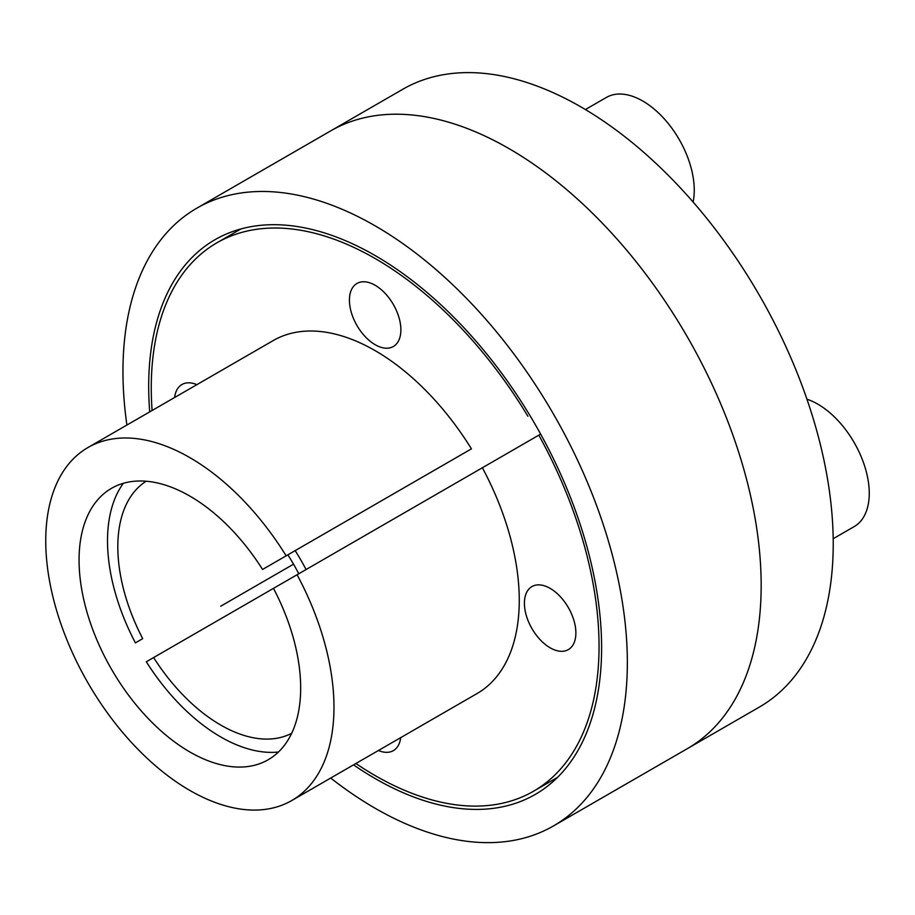 <?xml version="1.0" encoding="UTF-8"?>
<svg xmlns="http://www.w3.org/2000/svg" width="915" height="915" viewBox="0 0 915 915"><rect width="100%" height="100%" fill="white"/><g stroke="black" fill="none" stroke-linecap="round" stroke-linejoin="round"><path stroke-width="1.37" d="M149.717 411.876A320.261 184.91 60 0 1 148.688 386.313A320.261 184.91 -120 0 1 215.014 239.696A320.261 184.91 -120 0 1 461.812 325.5A320.261 184.91 -120 0 1 601.613 647.809A320.261 184.91 60 0 1 535.286 794.414A320.261 184.91 60 0 1 353.522 764.871M761.166 585.406A356.656 205.921 60 0 1 687.302 748.676A356.656 205.921 -120 0 0 687.302 336.834A356.656 205.921 -120 0 0 330.635 130.914A356.656 205.921 -120 0 1 605.478 226.474A356.656 205.921 -120 0 1 761.166 585.406M126.899 425.052A356.656 205.921 60 0 1 122.953 371.456A356.656 205.921 -120 0 1 196.817 208.174A356.656 205.921 -120 0 1 471.66 303.734A356.656 205.921 -120 0 1 627.347 662.666A356.656 205.921 60 0 1 553.484 825.936A356.656 205.921 60 0 1 330.704 778.047M273.482 588.356A156.694 90.471 60 0 1 263.726 762.046A156.694 90.471 60 0 1 111.516 669.265A156.694 90.471 60 0 1 107.272 491.058A156.694 90.471 60 0 1 262.559 569.45L286.155 555.828A203.805 117.669 -120 0 0 87.966 447.526A203.805 117.669 -120 0 0 87.954 682.865A203.805 117.669 -120 0 0 291.759 800.534A203.805 117.669 -120 0 0 297.078 574.734L146.32 661.774A160.136 92.449 -120 0 0 278.457 752.016M87.966 447.526L273.253 340.552A203.805 117.669 60 0 1 471.442 448.853L262.559 569.45M471.442 448.853L286.155 555.828M355.889 763.51A316.624 182.806 -120 0 0 533.468 791.269A316.624 182.806 -120 0 0 538.832 435.163L297.078 574.734M482.365 467.759A203.805 117.669 60 0 1 477.047 693.559L291.759 800.534M527.909 416.256A316.624 182.806 -120 0 0 216.832 242.852A316.624 182.806 -120 0 0 152.096 410.503M349.416 300.131A36.394 21.011 -120 0 0 365.302 336.754A36.394 21.011 -120 0 0 393.347 346.51A36.394 21.011 -120 0 0 400.884 329.846A36.394 21.011 -120 0 0 384.998 293.223A36.394 21.011 -120 0 0 356.953 283.467A36.394 21.011 -120 0 0 349.416 300.131M196.862 384.655A36.394 21.011 -120 0 0 181.959 384.506A36.394 21.011 -120 0 0 174.628 397.487M378.433 750.494A36.394 21.011 -120 0 0 393.347 750.643A36.394 21.011 -120 0 0 400.678 737.65M524.409 603.225A36.394 21.011 -120 0 0 540.296 639.86A36.394 21.011 -120 0 0 568.341 649.604A36.394 21.011 -120 0 0 575.878 632.94A36.394 21.011 -120 0 0 559.991 596.317A36.394 21.011 -120 0 0 531.947 586.572A36.394 21.011 -120 0 0 524.409 603.225M540.651 434.11L538.832 435.163M123.331 483.314A160.136 92.449 -120 0 0 135.409 642.868L142.706 638.647A145.577 84.054 60 0 1 146.148 481.233M306.079 569.542A160.136 92.449 -120 0 0 295.168 550.624M196.817 208.174L402.692 89.315A356.656 205.921 60 0 1 759.358 295.236A356.656 205.921 60 0 1 759.358 707.078L553.484 825.936M135.409 642.868L142.706 638.647M287.87 554.845A145.577 84.054 60 0 1 298.782 573.751M291.679 733.292A145.577 84.054 60 0 1 153.617 657.565M806.95 399.215A72.788 42.021 -120 0 1 869.25 493.288A72.788 42.021 60 0 1 854.175 526.605L833.188 538.729M585.406 109.548L606.393 97.436A72.788 42.021 -120 0 1 662.483 116.937A72.788 42.021 -120 0 1 694.256 190.183A72.788 42.021 60 0 1 693.101 202.032M293.532 564.178L220.744 606.199M240.908 228.956L216.832 242.852M557.532 777.361L533.468 791.269"/></g></svg>
